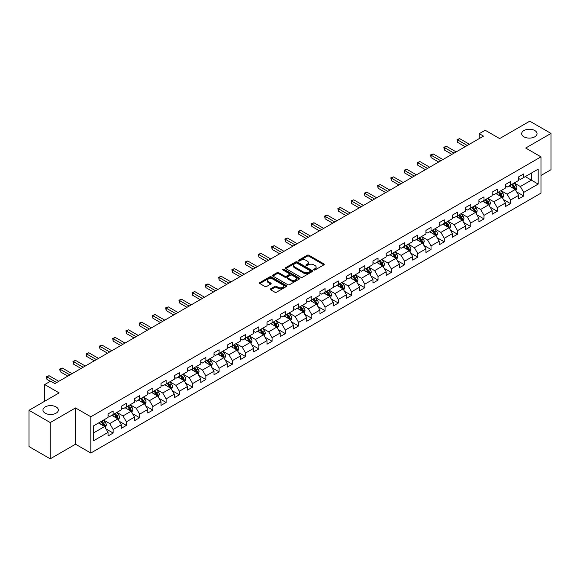 <?xml version="1.0" encoding="UTF-8"?>
<svg xmlns="http://www.w3.org/2000/svg" width="580" height="580" viewBox="0 0 580 580"><rect width="100%" height="100%" fill="white"/><g stroke="black" fill="none" stroke-linecap="round" stroke-linejoin="round"><path stroke-width="0.87" d="M313.882 269.968A0.826 0.478 0 0 0 315.049 269.968L323.901 264.85A1.182 0.681 0 0 0 324.249 264.371A1.182 0.681 0 0 0 323.901 263.893L308.901 255.229A1.182 0.681 0 0 0 307.233 255.229L298.381 260.34A0.826 0.478 0 0 0 299.548 261.014L300.694 260.355A3.77 2.175 0 0 1 306.03 260.355L307.277 261.072A3.77 2.175 0 0 1 308.379 262.617A3.77 2.175 0 0 1 307.277 264.154L306.131 264.813A0.826 0.478 0 0 0 307.298 265.488L308.444 264.828A3.77 2.175 0 0 1 313.78 264.828L315.027 265.553A3.77 2.175 0 0 1 316.136 267.09A3.77 2.175 0 0 1 315.027 268.627L313.882 269.294A0.826 0.478 0 0 0 313.882 269.968L313.882 269.294M56.086 406.913A7.685 4.437 0 0 0 47.712 405.949A7.685 4.437 0 0 0 42.963 410.053A7.685 4.437 0 0 0 45.218 413.185A7.685 4.437 0 0 0 53.592 414.149A7.685 4.437 0 0 0 58.333 410.053A7.685 4.437 0 0 0 56.086 406.913M534.782 130.536A7.685 4.437 0 0 0 526.408 129.579A7.685 4.437 0 0 0 521.666 133.675A7.685 4.437 0 0 0 523.914 136.815A7.685 4.437 0 0 0 532.288 137.772A7.685 4.437 0 0 0 537.037 133.675A7.685 4.437 0 0 0 534.782 130.536M270.65 288.811A1.182 0.681 0 0 0 270.302 289.297A1.182 0.681 0 0 0 270.65 289.775L274.855 292.204A1.182 0.681 0 0 0 276.522 292.204L286.361 286.527A1.182 0.681 0 0 0 286.701 286.049A1.182 0.681 0 0 0 286.361 285.563L271.36 276.906A1.182 0.681 0 0 0 269.693 276.906L259.855 282.583A1.182 0.681 0 0 0 259.514 283.062A1.182 0.681 0 0 0 259.855 283.548L264.944 286.484A1.182 0.681 0 0 0 266.604 286.484L270.817 284.048A1.182 0.681 0 0 0 271.164 283.569A1.182 0.681 0 0 0 270.817 283.091L268.293 281.633A3.154 1.82 0 0 1 267.373 280.343A3.154 1.82 0 0 1 269.316 278.661A3.154 1.82 0 0 1 272.752 279.06L282.627 284.758A3.154 1.82 0 0 1 283.555 286.049A3.154 1.82 0 0 1 281.605 287.731A3.154 1.82 0 0 1 278.168 287.332L276.522 286.382A1.182 0.681 0 0 0 274.855 286.382L270.65 288.811L270.65 289.775M540.98 175.493L551 169.708L551 133.429L529.772 121.176L499.634 138.576L485.199 130.246L479.254 133.675L483.502 136.126L54.897 383.576L50.648 381.125L44.711 384.562L44.711 401.222M50.228 422.552L50.228 458.824L75.531 444.215L75.531 407.943L50.228 422.552L29 410.292L59.138 392.892L44.711 384.562M75.531 407.943L90.814 416.766L540.98 156.861L540.98 193.14L90.814 453.038L90.814 416.766M551 133.429L525.697 148.038L540.98 156.861M300.774 277.24A1.182 0.681 0 0 0 302.441 277.24L312.279 271.563A1.182 0.681 0 0 0 312.62 271.085A1.182 0.681 0 0 0 312.279 270.599L297.279 261.942A1.182 0.681 0 0 0 295.611 261.942L285.773 267.619A1.182 0.681 0 0 0 285.433 268.098A1.182 0.681 0 0 0 285.773 268.583L300.774 277.24M283.228 270.142A0.826 0.478 0 0 1 284.07 270.258L299.302 279.052L289.485 284.722A1.182 0.681 0 0 1 287.818 284.722L272.817 276.065L277.023 273.651L277.023 272.673L272.817 275.101A1.182 0.681 0 0 0 272.469 275.58A1.182 0.681 0 0 0 272.817 276.065L272.817 275.101M277.023 273.651A1.182 0.681 0 0 1 278.69 273.651L278.69 272.673A1.182 0.681 0 0 0 277.023 272.673M278.69 272.673L284.773 276.181A1.182 0.681 0 0 0 286.44 276.181L289.231 274.572A1.182 0.681 0 0 0 289.579 274.094A1.182 0.681 0 0 0 289.231 273.608L282.902 269.954A0.826 0.478 0 0 1 284.07 269.279L299.316 278.081A1.182 0.681 0 0 1 299.664 278.567A1.182 0.681 0 0 1 299.316 279.045L299.316 278.081M50.228 458.824L29 446.571L29 410.292M106.053 428.946L113.144 433.042L113.144 429.461L121.293 424.756L121.293 428.337L126.389 425.394L126.389 421.812L134.538 417.107L134.538 420.688L139.635 417.745L139.635 414.171L147.784 409.458L147.784 413.04L152.881 410.096L152.881 406.522L161.03 401.817L161.03 405.391L166.119 402.455L166.119 398.873L174.275 394.168L174.275 397.742L179.365 394.806L179.365 391.224L187.521 386.519L187.521 390.101L192.611 387.157L192.611 383.576L200.767 378.87L200.767 382.452L205.856 379.509L205.856 375.934L214.013 371.229L214.013 374.803L219.102 371.86L219.102 368.286L227.251 363.58L227.251 367.154L232.348 364.218L232.348 360.637L240.497 355.931L240.497 359.513L245.594 356.57L245.594 352.988L253.743 348.283L253.743 351.864L258.839 348.921L258.839 345.346L266.988 340.634L266.988 344.215L272.085 341.272L272.085 337.698L280.234 332.993L280.234 336.567L285.331 333.63L285.331 330.049L293.48 325.344L293.48 328.925L298.577 325.982L298.577 322.4L306.726 317.695L306.726 321.276L311.822 318.333L311.822 314.751L319.971 310.046L319.971 313.628L325.068 310.684L325.068 307.11L333.217 302.405L333.217 305.979L338.314 303.043L338.314 299.461L346.463 294.756L346.463 298.33L351.56 295.394L351.56 291.812L359.709 287.107L359.709 290.689L364.805 287.745L364.805 284.164L372.954 279.458L372.954 283.04L378.044 280.096L378.044 276.522L386.2 271.817L386.2 275.391L391.29 272.448L391.29 268.873L399.446 264.168L399.446 267.743L404.536 264.806L404.536 261.225L412.692 256.519L412.692 260.101L417.781 257.157L417.781 253.576L425.938 248.871L425.938 252.452L431.027 249.509L431.027 245.935L439.176 241.222L439.176 244.804L444.273 241.86L444.273 238.286L452.422 233.581L452.422 237.155L457.518 234.219L457.518 230.637L465.667 225.932L465.667 229.513L470.764 226.57L470.764 222.988L478.913 218.283L478.913 221.864L484.01 218.921L484.01 215.339L492.159 210.634L492.159 214.216L497.256 211.272L497.256 207.698L505.405 202.993L505.405 206.567L510.501 203.631L510.501 200.049L518.65 195.344L518.65 198.918L523.747 195.982L523.747 192.4L538.182 184.07L538.182 169.164L531.389 173.087L531.389 180.148L538.182 184.07M113.144 433.042L108.047 435.979L108.047 432.404L93.612 440.735L93.612 425.836L108.047 417.498L108.047 413.924L113.144 410.981L113.144 414.562L121.293 409.857L121.293 406.275L126.389 403.332L126.389 406.913L134.538 402.208L134.538 398.627L139.635 395.683L139.635 399.265L147.784 394.56L147.784 390.978L152.881 388.042L152.881 391.616L161.03 386.911L161.03 383.337L166.119 380.393L166.119 383.974L174.275 379.262L174.275 375.688L179.365 372.744L179.365 376.326L187.521 371.62L187.521 368.039L192.611 365.095L192.611 368.677L200.767 363.972L200.767 360.39L205.856 357.454L205.856 361.028L214.013 356.323L214.013 352.749L219.102 349.805L219.102 353.38L227.251 348.674L227.251 345.1L232.348 342.156L232.348 345.738L240.497 341.033L240.497 337.451L245.594 334.508L245.594 338.089L253.743 333.384L253.743 329.802L258.839 326.866L258.839 330.44L266.988 325.735L266.988 322.154L272.085 319.217L272.085 322.792L280.234 318.087L280.234 314.512L285.331 311.569L285.331 315.15L293.48 310.438L293.48 306.863L298.577 303.92L298.577 307.501L306.726 302.796L306.726 299.215L311.822 296.271L311.822 299.853L319.971 295.147L319.971 291.566L325.068 288.63L325.068 292.204L333.217 287.499L333.217 283.924L338.314 280.981L338.314 284.555L346.463 279.85L346.463 276.276L351.56 273.332L351.56 276.914L359.709 272.208L359.709 268.627L364.805 265.683L364.805 269.265L372.954 264.56L372.954 260.978L378.044 258.042L378.044 261.616L386.2 256.911L386.2 253.329L391.29 250.393L391.29 253.968L399.446 249.262L399.446 245.688L404.536 242.744L404.536 246.326L412.692 241.621L412.692 238.039L417.781 235.096L417.781 238.677L425.938 233.972L425.938 230.39L431.027 227.447L431.027 231.029L439.176 226.323L439.176 222.742L444.273 219.805L444.273 223.38L452.422 218.674L452.422 215.1L457.518 212.157L457.518 215.738L465.667 211.026L465.667 207.451L470.764 204.508L470.764 208.089L478.913 203.384L478.913 199.803L484.01 196.859L484.01 200.441L492.159 195.736L492.159 192.154L497.256 189.218L497.256 192.792L505.405 188.087L505.405 184.512L510.501 181.569L510.501 185.143L518.65 180.438L518.65 176.864L523.747 173.92L523.747 177.502L538.182 169.164M111.781 415.345L117.9 418.876L109.743 423.581L103.631 420.05M108.047 415.541L109.743 416.52L113.144 414.562M109.743 423.581L113.144 429.461M117.9 418.876L121.293 424.756M125.026 407.697L131.138 411.227L122.989 415.933L116.877 412.402M121.293 407.892L122.989 408.871L126.389 406.913M122.989 415.933L126.389 421.812M131.138 411.227L134.538 417.107M138.272 400.048L144.384 403.578L136.235 408.284L130.123 404.753M134.538 400.243L136.235 401.229L139.635 399.265M136.235 408.284L139.635 414.171M144.384 403.578L147.784 409.458M151.518 392.399L157.629 395.93L149.481 400.635L143.369 397.111M147.784 392.602L149.481 393.581L152.881 391.616M149.481 400.635L152.881 406.522M157.629 395.93L161.03 401.817M164.763 384.757L170.875 388.288L162.726 392.993L156.614 389.463M161.03 384.953L162.726 385.932L166.119 383.974M162.726 392.993L166.119 398.873M170.875 388.288L174.275 394.168M178.009 377.109L184.121 380.639L175.972 385.345L169.86 381.814M174.275 377.304L175.972 378.283L179.365 376.326M175.972 385.345L179.365 391.224M184.121 380.639L187.521 386.519M191.255 369.46L197.367 372.991L189.218 377.696L183.106 374.165M187.521 369.656L189.218 370.635L192.611 368.677M189.218 377.696L192.611 383.576M197.367 372.991L200.767 378.87M204.501 361.811L210.612 365.342L202.463 370.047L196.352 366.517M200.767 362.007L202.463 362.993L205.856 361.028M202.463 370.047L205.856 375.934M210.612 365.342L214.013 371.229M217.746 354.17L223.858 357.693L215.709 362.406L209.597 358.875M214.013 354.365L215.709 355.344L219.102 353.38M215.709 362.406L219.102 368.286M223.858 357.693L227.251 363.58M230.992 346.521L237.104 350.052L228.955 354.757L222.836 351.226M227.251 346.717L228.955 347.695L232.348 345.738M228.955 354.757L232.348 360.637M237.104 350.052L240.497 355.931M244.238 338.872L250.35 342.403L242.201 347.108L236.082 343.577M240.497 339.068L242.201 340.047L245.594 338.089M242.201 347.108L245.594 352.988M250.35 342.403L253.743 348.283M257.484 331.224L263.595 334.754L255.446 339.459L249.327 335.929M253.743 331.419L255.446 332.405L258.839 330.44M255.446 339.459L258.839 345.346M263.595 334.754L266.988 340.634M270.73 323.582L276.841 327.106L268.692 331.811L262.573 328.287M266.988 323.778L268.692 324.757L272.085 322.792M268.692 331.811L272.085 337.698M276.841 327.106L280.234 332.993M283.968 315.933L290.087 319.464L281.931 324.169L275.819 320.638M280.234 316.129L281.931 317.108L285.331 315.15M281.931 324.169L285.331 330.049M290.087 319.464L293.48 325.344M297.214 308.285L303.333 311.815L295.176 316.52L289.065 312.99M293.48 308.48L295.176 309.459L298.577 307.501M295.176 316.52L298.577 322.4M303.333 311.815L306.726 317.695M310.459 300.636L316.579 304.166L308.422 308.872L302.31 305.341M306.726 300.832L308.422 301.81L311.822 299.853M308.422 308.872L311.822 314.751M316.579 304.166L319.971 310.046M323.705 292.987L329.824 296.518L321.668 301.223L315.556 297.7M319.971 293.183L321.668 294.169L325.068 292.204M321.668 301.223L325.068 307.11M329.824 296.518L333.217 302.405M336.951 285.345L343.063 288.869L334.914 293.582L328.802 290.051M333.217 285.541L334.914 286.52L338.314 284.555M334.914 293.582L338.314 299.461M343.063 288.869L346.463 294.756M350.197 277.697L356.308 281.227L348.16 285.933L342.048 282.402M346.463 277.892L348.16 278.871L351.56 276.914M348.16 285.933L351.56 291.812M356.308 281.227L359.709 287.107M363.442 270.048L369.554 273.579L361.405 278.284L355.293 274.753M359.709 270.244L361.405 271.223L364.805 269.265M361.405 278.284L364.805 284.164M369.554 273.579L372.954 279.458M376.688 262.399L382.8 265.93L374.651 270.635L368.539 267.105M372.954 262.595L374.651 263.581L378.044 261.616M374.651 270.635L378.044 276.522M382.8 265.93L386.2 271.817M389.934 254.758L396.046 258.281L387.897 262.986L381.785 259.463M386.2 254.954L387.897 255.932L391.29 253.968M387.897 262.986L391.29 268.873M396.046 258.281L399.446 264.168M403.18 247.109L409.291 250.64L401.142 255.345L395.031 251.814M399.446 247.305L401.142 248.283L404.536 246.326M401.142 255.345L404.536 261.225M409.291 250.64L412.692 256.519M416.425 239.46L422.537 242.991L414.388 247.696L408.276 244.165M412.692 239.656L414.388 240.635L417.781 238.677M414.388 247.696L417.781 253.576M422.537 242.991L425.938 248.871M429.671 231.811L435.783 235.342L427.634 240.048L421.522 236.517M425.938 232.007L427.634 232.993L431.027 231.029M427.634 240.048L431.027 245.935M435.783 235.342L439.176 241.222M442.917 224.163L449.029 227.694L440.88 232.399L434.761 228.875M439.176 224.366L440.88 225.344L444.273 223.38M440.88 232.399L444.273 238.286M449.029 227.694L452.422 233.581M456.163 216.521L462.274 220.052L454.125 224.757L448.007 221.226M452.422 216.717L454.125 217.696L457.518 215.738M454.125 224.757L457.518 230.637M462.274 220.052L465.667 225.932M469.409 208.873L475.52 212.403L467.371 217.108L461.252 213.578M465.667 209.068L467.371 210.047L470.764 208.089M467.371 217.108L470.764 222.988M475.52 212.403L478.913 218.283M482.654 201.224L488.766 204.755L480.61 209.46L474.498 205.929M478.913 201.419L480.61 202.398L484.01 200.441M480.61 209.46L484.01 215.339M488.766 204.755L492.159 210.634M495.893 193.575L502.012 197.106L493.855 201.811L487.744 198.28M492.159 193.771L493.855 194.757L497.256 192.792M493.855 201.811L497.256 207.698M502.012 197.106L505.405 202.993M509.138 185.933L515.258 189.457L507.101 194.169L500.989 190.639M505.405 186.129L507.101 187.108L510.501 185.143M507.101 194.169L510.501 200.049M515.258 189.457L518.65 195.344M525.277 176.617L531.389 180.148L520.347 186.521L514.235 182.99M518.65 178.481L520.347 179.459L523.747 177.502M520.347 186.521L523.747 192.4M75.531 444.215L90.814 453.038M479.254 133.675L479.254 138.576M93.612 432.89L104.654 426.517L98.535 422.994M104.654 426.517L108.047 432.404M516.657 191.886L523.747 195.982M503.411 199.535L510.501 203.631M490.165 207.183L497.256 211.272M476.92 214.825L484.01 218.921M463.674 222.474L470.764 226.57M450.428 230.122L457.518 234.219M437.182 237.771L444.273 241.86M423.936 245.42L431.027 249.509M410.691 253.061L417.781 257.157M397.445 260.71L404.536 264.806M384.207 268.359L391.29 272.448M370.961 276.007L378.044 280.096M357.715 283.649L364.805 287.745M344.469 291.298L351.56 295.394M331.224 298.946L338.314 303.043M317.978 306.595L325.068 310.684M304.732 314.244L311.822 318.333M291.486 321.885L298.577 325.982M278.24 329.534L285.331 333.63M264.995 337.183L272.085 341.272M251.749 344.832L258.839 348.921M238.503 352.473L245.594 356.57M225.257 360.122L232.348 364.218M212.012 367.771L219.102 371.86M198.766 375.42L205.856 379.509M185.52 383.061L192.611 387.157M172.282 390.71L179.365 394.806M159.036 398.358L166.119 402.455M145.79 406.007L152.881 410.096M132.544 413.656L139.635 417.745M119.299 421.298L126.389 425.394M314.215 270.084L315.027 269.613A3.77 2.175 0 0 0 316.136 268.069L316.136 267.09M308.379 262.617L308.379 263.595A3.77 2.175 0 0 1 307.277 265.132L306.465 265.604M323.887 264.864L308.901 256.208A1.182 0.681 0 0 0 307.233 256.208L298.707 261.13M312.265 271.57L297.279 262.921A1.182 0.681 0 0 0 295.611 262.921L285.795 268.591M310.191 271.418A0.826 0.478 0 0 0 310.191 270.744L297.025 263.146A0.826 0.478 0 0 0 295.858 263.146L294.654 263.842A3.77 2.175 0 0 0 293.545 265.379A3.77 2.175 0 0 0 294.654 266.923L303.652 272.121A3.77 2.175 0 0 0 308.988 272.121L310.191 271.418L310.191 272.404A0.826 0.478 0 0 0 310.438 272.063L310.438 271.085M293.545 265.379L293.545 266.365A3.77 2.175 0 0 0 294.654 267.902L294.654 266.923M310.191 272.404L308.988 273.1A3.77 2.175 0 0 1 303.652 273.1L294.654 267.902M278.69 273.651L284.773 277.168A1.182 0.681 0 0 0 286.44 277.168L289.231 275.551A1.182 0.681 0 0 0 289.579 275.072L289.579 274.094M291.087 279.828A3.154 1.82 0 0 0 294.524 280.22A3.154 1.82 0 0 0 296.474 278.545A3.154 1.82 0 0 0 295.546 277.255L292.066 275.246A1.182 0.681 0 0 0 290.399 275.246L287.607 276.856A1.182 0.681 0 0 0 287.267 277.341A1.182 0.681 0 0 0 287.607 277.82L291.087 279.828L291.087 280.807A3.154 1.82 0 0 0 294.524 281.206A3.154 1.82 0 0 0 296.474 279.524L296.474 278.545M287.267 277.341L287.267 278.32A1.182 0.681 0 0 0 287.607 278.799L287.607 277.82M291.087 280.807L287.607 278.799M283.555 286.049L283.555 287.027A3.154 1.82 0 0 1 281.605 288.709A3.154 1.82 0 0 1 278.168 288.318L276.522 287.368A1.182 0.681 0 0 0 274.855 287.368L270.664 289.782M267.373 280.343L267.373 281.329A3.154 1.82 0 0 0 268.293 282.612L268.293 281.633M270.802 284.062L268.293 282.612M286.346 286.535L271.36 277.885A1.182 0.681 0 0 0 269.693 277.885L259.869 283.555M515.924 190.624L516.932 188.079A3.183 1.834 -120 0 0 515.917 185.368L514.17 183.026M511.111 187.072L509.921 185.477M511.538 184.549L513.285 186.89A3.183 1.834 60 0 1 514.199 188.805L515.221 188.21A3.183 1.834 -120 0 0 514.308 186.303L512.553 183.962M511.756 184.418L513.699 187.014A1.624 0.935 60 0 1 513.996 187.507L515.221 188.21M467.284 145.486L457.548 139.867L459.664 138.642L469.409 144.26M465.16 146.718L457.548 142.317L457.548 139.867L457.076 139.599L459.664 138.642M457.548 142.317L457.076 139.599M502.679 198.266L503.694 195.728A3.183 1.834 -120 0 0 502.671 193.017L500.924 190.675M497.865 194.713L496.676 193.125M498.292 192.198L500.04 194.532A3.183 1.834 60 0 1 500.953 196.446L501.975 195.859A3.183 1.834 -120 0 0 501.062 193.945L499.308 191.61M498.51 192.067L500.453 194.662A1.624 0.935 60 0 1 500.75 195.155L501.975 195.859M489.433 205.914L490.448 203.37A3.183 1.834 -120 0 0 489.433 200.665L487.678 198.324M484.619 202.362L483.43 200.774M485.047 199.846L486.794 202.181A3.183 1.834 60 0 1 487.708 204.095L488.73 203.507A3.183 1.834 -120 0 0 487.816 201.594L486.062 199.252M485.264 199.716L487.207 202.311A1.624 0.935 60 0 1 487.504 202.804L488.73 203.507M454.038 153.135L444.302 147.516L446.419 146.291L456.163 151.909M451.914 154.36L444.302 149.966L444.302 147.516L443.83 147.248L446.419 146.291M444.302 149.966L443.83 147.248M440.793 160.783L431.056 155.165L433.173 153.932L442.917 159.558M438.668 162.008L431.056 157.615L431.056 155.165L430.585 154.889L433.173 153.932M431.056 157.615L430.585 154.889M476.187 213.563L477.202 211.018A3.183 1.834 -120 0 0 476.187 208.307L474.433 205.972M471.38 210.011L470.184 208.423M471.801 207.488L473.555 209.829A3.183 1.834 60 0 1 474.462 211.743L475.484 211.156A3.183 1.834 -120 0 0 474.571 209.242L472.816 206.9M472.018 207.364L473.969 209.96A1.624 0.935 60 0 1 474.259 210.453L475.484 211.156M462.941 221.212L463.957 218.667A3.183 1.834 -120 0 0 462.941 215.956L461.187 213.614M458.135 217.66L456.938 216.072M458.555 215.137L460.31 217.478A3.183 1.834 60 0 1 461.216 219.392L462.238 218.805A3.183 1.834 -120 0 0 461.325 216.891L459.57 214.549M458.773 215.006L460.723 217.601A1.624 0.935 60 0 1 461.013 218.094L462.238 218.805M449.696 228.861L450.711 226.316A3.183 1.834 -120 0 0 449.696 223.605L447.941 221.263M444.889 225.301L443.693 223.713M445.31 222.785L447.064 225.127A3.183 1.834 60 0 1 447.97 227.034L448.992 226.446A3.183 1.834 -120 0 0 448.079 224.532L446.325 222.198M445.534 222.655L447.477 225.25A1.624 0.935 60 0 1 447.767 225.743L448.992 226.446M427.547 168.432L417.81 162.806L419.935 161.581L429.671 167.207M425.423 169.657L417.81 165.256L417.81 162.806L417.339 162.538L419.935 161.581M417.81 165.256L417.339 162.538M414.301 176.081L404.564 170.455L406.689 169.229L416.425 174.856M412.177 177.306L404.564 172.905L404.564 170.455L404.093 170.186L406.689 169.229M404.564 172.905L404.093 170.186M401.055 183.722L391.319 178.103L393.443 176.878L403.18 182.497M398.931 184.947L391.319 180.554L391.319 178.103L390.848 177.835L393.443 176.878M391.319 180.554L390.848 177.835M387.81 191.371L378.073 185.752L380.197 184.527L389.934 190.146M385.685 192.596L378.073 188.203L378.073 185.752L377.609 185.477L380.197 184.527M378.073 188.203L377.609 185.477M374.564 199.02L364.827 193.394L366.951 192.168L376.688 197.794M372.44 200.245L364.827 195.844L364.827 193.394L364.363 193.125L366.951 192.168M364.827 195.844L364.363 193.125M361.318 206.668L351.582 201.042L353.706 199.817L363.442 205.443M359.201 207.894L351.582 203.493L351.582 201.042L351.118 200.774L353.706 199.817M351.582 203.493L351.118 200.774M348.072 214.31L338.336 208.691L340.46 207.466L350.197 213.085M345.955 215.535L338.336 211.142L338.336 208.691L337.872 208.423L340.46 207.466M338.336 211.142L337.872 208.423M334.827 221.959L325.09 216.34L327.214 215.115L336.951 220.733M332.71 223.184L325.09 218.79L325.09 216.34L324.626 216.072L327.214 215.115M325.09 218.79L324.626 216.072M321.588 229.607L311.844 223.981L313.969 222.756L323.705 228.382M319.464 230.833L311.844 226.439L311.844 223.981L311.38 223.713L313.969 222.756M311.844 226.439L311.38 223.713M308.342 237.256L298.599 231.63L300.723 230.405L310.459 236.031M306.218 238.481L298.599 234.081L298.599 231.63L298.135 231.362L300.723 230.405M298.599 234.081L298.135 231.362M295.097 244.905L285.353 239.279L287.477 238.054L297.214 243.673M292.973 246.13L285.353 241.73L285.353 239.279L284.889 239.011L287.477 238.054M285.353 241.73L284.889 239.011M281.851 252.546L272.107 246.928L274.231 245.702L283.968 251.321M279.727 253.772L272.107 249.378L272.107 246.928L271.643 246.66L274.231 245.702M272.107 249.378L271.643 246.66M268.605 260.195L258.868 254.576L260.986 253.351L270.73 258.97M266.481 261.421L258.868 257.027L258.868 254.576L258.397 254.301L260.986 253.351M258.868 257.027L258.397 254.301M255.36 267.844L245.623 262.218L247.74 260.993L257.484 266.619M253.235 269.069L245.623 264.668L245.623 262.218L245.151 261.95L247.74 260.993M245.623 264.668L245.151 261.95M242.114 275.493L232.377 269.867L234.494 268.642L244.238 274.267M239.989 276.718L232.377 272.317L232.377 269.867L231.906 269.599L234.494 268.642M232.377 272.317L231.906 269.599M228.868 283.134L219.131 277.515L221.256 276.29L230.992 281.909M226.744 284.36L219.131 279.966L219.131 277.515L218.66 277.247L221.256 276.29M219.131 279.966L218.66 277.247M215.622 290.783L205.886 285.164L208.01 283.939L217.746 289.558M213.498 292.008L205.886 287.615L205.886 285.164L205.414 284.889L208.01 283.939M205.886 287.615L205.414 284.889M202.376 298.432L192.64 292.806L194.764 291.58L204.501 297.207M200.252 299.657L192.64 295.256L192.64 292.806L192.168 292.537L194.764 291.58M192.64 295.256L192.168 292.537M189.131 306.08L179.394 300.454L181.518 299.229L191.255 304.855M187.006 307.306L179.394 302.905L179.394 300.454L178.93 300.186L181.518 299.229M179.394 302.905L178.93 300.186M436.457 236.502L437.465 233.957A3.183 1.834 -120 0 0 436.45 231.253L434.696 228.911M431.643 232.95L430.454 231.362M432.064 230.434L433.818 232.768A3.183 1.834 60 0 1 434.724 234.682L435.747 234.095A3.183 1.834 -120 0 0 434.833 232.181L433.086 229.839M432.288 230.304L434.232 232.899A1.624 0.935 60 0 1 434.522 233.392L435.747 234.095M423.212 244.151L424.219 241.606A3.183 1.834 -120 0 0 423.204 238.895L421.45 236.56M418.397 240.599L417.209 239.011M418.818 238.075L420.572 240.417A3.183 1.834 60 0 1 421.479 242.331L422.501 241.744A3.183 1.834 -120 0 0 421.587 239.83L419.84 237.488M419.043 237.952L420.986 240.548A1.624 0.935 60 0 1 421.276 241.041L422.501 241.744M409.966 251.8L410.974 249.255A3.183 1.834 -120 0 0 409.959 246.543L408.204 244.209M405.152 248.247L403.963 246.66M405.572 245.724L407.327 248.066A3.183 1.834 60 0 1 408.233 249.98L409.255 249.393A3.183 1.834 -120 0 0 408.342 247.479L406.595 245.137M405.797 245.594L407.74 248.189A1.624 0.935 60 0 1 408.037 248.682L409.255 249.393M396.72 259.449L397.728 256.904A3.183 1.834 -120 0 0 396.713 254.192L394.958 251.85M391.906 255.896L390.717 254.301M392.326 253.373L394.081 255.715A3.183 1.834 60 0 1 394.995 257.629L396.01 257.034A3.183 1.834 -120 0 0 395.096 255.12L393.349 252.786M392.551 253.243L394.494 255.838A1.624 0.935 60 0 1 394.791 256.331L396.01 257.034M383.474 267.09L384.482 264.545A3.183 1.834 -120 0 0 383.467 261.841L381.712 259.499M378.66 263.537L377.471 261.95M379.081 261.022L380.835 263.356A3.183 1.834 60 0 1 381.749 265.27L382.764 264.683A3.183 1.834 -120 0 0 381.858 262.769L380.103 260.435M379.305 260.891L381.248 263.487A1.624 0.935 60 0 1 381.546 263.98L382.764 264.683M370.228 274.739L371.236 272.194A3.183 1.834 -120 0 0 370.221 269.49L368.467 267.148M365.414 271.186L364.226 269.599M365.835 268.663L367.589 271.005A3.183 1.834 60 0 1 368.503 272.919L369.518 272.332A3.183 1.834 -120 0 0 368.612 270.418L366.857 268.076M366.06 268.54L368.003 271.135A1.624 0.935 60 0 1 368.3 271.629L369.518 272.332M356.983 282.387L357.99 279.843A3.183 1.834 -120 0 0 356.976 277.131L355.221 274.797M352.169 278.835L350.98 277.247M352.589 276.312L354.344 278.654A3.183 1.834 60 0 1 355.257 280.568L356.272 279.981A3.183 1.834 -120 0 0 355.366 278.067L353.611 275.725M352.814 276.189L354.757 278.784A1.624 0.935 60 0 1 355.054 279.27L356.272 279.981M343.737 290.036L344.745 287.492A3.183 1.834 -120 0 0 343.73 284.78L341.982 282.438M338.923 286.484L337.734 284.889M339.344 283.961L341.098 286.302A3.183 1.834 60 0 1 342.012 288.216L343.026 287.629A3.183 1.834 -120 0 0 342.12 285.715L340.366 283.373M339.568 283.83L341.511 286.426A1.624 0.935 60 0 1 341.808 286.919L343.026 287.629M330.491 297.685L331.499 295.14A3.183 1.834 -120 0 0 330.484 292.429L328.737 290.087M325.677 294.125L324.488 292.537M326.105 291.61L327.852 293.944A3.183 1.834 60 0 1 328.766 295.858L329.781 295.271A3.183 1.834 -120 0 0 328.875 293.357L327.12 291.022M326.322 291.479L328.265 294.075A1.624 0.935 60 0 1 328.563 294.567L329.781 295.271M317.245 305.326L318.253 302.782A3.183 1.834 -120 0 0 317.238 300.077L315.491 297.736M312.431 301.774L311.243 300.186M312.859 299.258L314.606 301.593A3.183 1.834 60 0 1 315.52 303.507L316.535 302.919A3.183 1.834 -120 0 0 315.629 301.005L313.874 298.664M313.077 299.128L315.02 301.723A1.624 0.935 60 0 1 315.317 302.216L316.535 302.919M304 312.975L305.007 310.43A3.183 1.834 -120 0 0 303.993 307.719L302.245 305.385M299.186 309.423L297.997 307.835M299.613 306.9L301.361 309.242A3.183 1.834 60 0 1 302.274 311.156L303.296 310.568A3.183 1.834 -120 0 0 302.383 308.654L300.629 306.312M299.831 306.776L301.774 309.372A1.624 0.935 60 0 1 302.071 309.865L303.296 310.568M290.754 320.624L291.769 318.079A3.183 1.834 -120 0 0 290.747 315.368L289 313.026M285.94 317.071L284.751 315.484M286.368 314.548L288.115 316.89A3.183 1.834 60 0 1 289.029 318.804L290.051 318.217A3.183 1.834 -120 0 0 289.137 316.303L287.383 313.961M286.585 314.418L288.528 317.013A1.624 0.935 60 0 1 288.825 317.507L290.051 318.217M277.508 328.273L278.523 325.728A3.183 1.834 -120 0 0 277.508 323.017L275.754 320.675M272.694 324.72L271.505 323.125M273.122 322.197L274.876 324.539A3.183 1.834 60 0 1 275.783 326.453L276.805 325.858A3.183 1.834 -120 0 0 275.892 323.945L274.137 321.61M273.339 322.067L275.29 324.662A1.624 0.935 60 0 1 275.58 325.155L276.805 325.858M264.262 335.914L265.277 333.369A3.183 1.834 -120 0 0 264.262 330.665L262.508 328.324M259.456 332.362L258.26 330.774M259.876 329.846L261.631 332.18A3.183 1.834 60 0 1 262.537 334.094L263.559 333.507A3.183 1.834 -120 0 0 262.646 331.593L260.891 329.259M260.094 329.715L262.044 332.311A1.624 0.935 60 0 1 262.334 332.804L263.559 333.507M251.017 343.563L252.032 341.018A3.183 1.834 -120 0 0 251.017 338.307L249.262 335.972M246.21 340.01L245.014 338.423M246.63 337.488L248.385 339.829A3.183 1.834 60 0 1 249.291 341.743L250.313 341.156A3.183 1.834 -120 0 0 249.4 339.242L247.645 336.9M246.848 337.364L248.798 339.96A1.624 0.935 60 0 1 249.088 340.453L250.313 341.156M237.771 351.212L238.786 348.667A3.183 1.834 -120 0 0 237.771 345.955L236.017 343.621M232.964 347.659L231.768 346.071M233.385 345.136L235.139 347.478A3.183 1.834 60 0 1 236.045 349.392L237.068 348.805A3.183 1.834 -120 0 0 236.154 346.891L234.407 344.549M233.61 345.013L235.552 347.601A1.624 0.935 60 0 1 235.843 348.094L237.068 348.805M224.532 358.861L225.54 356.316A3.183 1.834 -120 0 0 224.525 353.604L222.771 351.262M219.719 355.308L218.53 353.713M220.139 352.785L221.893 355.127A3.183 1.834 60 0 1 222.8 357.041L223.822 356.446A3.183 1.834 -120 0 0 222.908 354.532L221.161 352.198M220.364 352.654L222.307 355.25A1.624 0.935 60 0 1 222.597 355.743L223.822 356.446M211.287 366.502L212.294 363.964A3.183 1.834 -120 0 0 211.28 361.253L209.525 358.911M206.473 362.95L205.284 361.362M206.893 360.434L208.648 362.768A3.183 1.834 60 0 1 209.554 364.682L210.576 364.095A3.183 1.834 -120 0 0 209.663 362.181L207.915 359.846M207.118 360.303L209.061 362.899A1.624 0.935 60 0 1 209.351 363.392L210.576 364.095M198.041 374.151L199.049 371.606A3.183 1.834 -120 0 0 198.034 368.902L196.279 366.56M193.227 370.598L192.038 369.01M193.648 368.075L195.402 370.417A3.183 1.834 60 0 1 196.315 372.331L197.331 371.744A3.183 1.834 -120 0 0 196.417 369.83L194.67 367.488M193.872 367.952L195.815 370.548A1.624 0.935 60 0 1 196.112 371.04L197.331 371.744M184.795 381.799L185.803 379.255A3.183 1.834 -120 0 0 184.788 376.543L183.034 374.209M179.981 378.247L178.792 376.659M180.402 375.724L182.156 378.066A3.183 1.834 60 0 1 183.07 379.98L184.085 379.392A3.183 1.834 -120 0 0 183.171 377.478L181.424 375.137M180.626 375.601L182.569 378.196A1.624 0.935 60 0 1 182.867 378.682L184.085 379.392M175.885 313.722L166.148 308.103L168.272 306.878L178.009 312.497M173.761 314.954L166.148 310.554L166.148 308.103L165.684 307.835L168.272 306.878M166.148 310.554L165.684 307.835M162.639 321.371L152.903 315.752L155.027 314.527L164.763 320.145M160.522 322.596L152.903 318.202L152.903 315.752L152.438 315.484L155.027 314.527M152.903 318.202L152.438 315.484M149.393 329.019L139.657 323.394L141.781 322.168L151.518 327.794M147.276 330.245L139.657 325.851L139.657 323.394L139.193 323.125L141.781 322.168M139.657 325.851L139.193 323.125M136.148 336.668L126.411 331.042L128.535 329.817L138.272 335.443M134.031 337.894L126.411 333.493L126.411 331.042L125.947 330.774L128.535 329.817M126.411 333.493L125.947 330.774M171.549 389.448L172.557 386.903A3.183 1.834 -120 0 0 171.542 384.192L169.788 381.85M166.735 385.896L165.547 384.308M167.156 383.373L168.91 385.714A3.183 1.834 60 0 1 169.824 387.628L170.839 387.041A3.183 1.834 -120 0 0 169.933 385.127L168.178 382.786M167.381 383.242L169.324 385.838A1.624 0.935 60 0 1 169.621 386.331L170.839 387.041M122.902 344.317L113.165 338.691L115.29 337.466L125.026 343.092M120.785 345.542L113.165 341.142L113.165 338.691L112.701 338.423L115.29 337.466M113.165 341.142L112.701 338.423M158.304 397.097L159.311 394.552A3.183 1.834 -120 0 0 158.297 391.841L156.542 389.499M153.49 393.537L152.301 391.95M153.91 391.022L155.665 393.356A3.183 1.834 60 0 1 156.578 395.27L157.593 394.683A3.183 1.834 -120 0 0 156.687 392.769L154.932 390.434M154.135 390.891L156.078 393.486A1.624 0.935 60 0 1 156.375 393.979L157.593 394.683M109.663 351.958L99.919 346.34L102.044 345.114L111.781 350.733M107.539 353.184L99.919 348.79L99.919 346.34L99.456 346.071L102.044 345.114M99.919 348.79L99.456 346.071M145.058 404.738L146.066 402.194A3.183 1.834 -120 0 0 145.051 399.489L143.296 397.148M140.244 401.186L139.055 399.598M140.665 398.67L142.419 401.005A3.183 1.834 60 0 1 143.332 402.919L144.347 402.332A3.183 1.834 -120 0 0 143.441 400.417L141.687 398.076M140.889 398.54L142.832 401.135A1.624 0.935 60 0 1 143.129 401.628L144.347 402.332M96.418 359.607L86.674 353.988L88.798 352.763L98.535 358.382M94.293 360.832L86.674 356.439L86.674 353.988L86.21 353.713L88.798 352.763M86.674 356.439L86.21 353.713M131.812 412.387L132.82 409.842A3.183 1.834 -120 0 0 131.805 407.131L130.058 404.797M126.998 408.835L125.809 407.247M127.419 406.312L129.173 408.653A3.183 1.834 60 0 1 130.087 410.567L131.102 409.98A3.183 1.834 -120 0 0 130.196 408.066L128.441 405.724M127.644 406.188L129.587 408.784A1.624 0.935 60 0 1 129.884 409.277L131.102 409.98M83.172 367.256L73.428 361.63L75.552 360.405L85.289 366.031M81.048 368.481L73.428 364.08L73.428 361.63L72.964 361.362L75.552 360.405M73.428 364.08L72.964 361.362M118.566 420.036L119.574 417.491A3.183 1.834 -120 0 0 118.559 414.78L116.812 412.445M113.752 416.483L112.563 414.896M114.18 413.961L115.927 416.302A3.183 1.834 60 0 1 116.841 418.216L117.856 417.629A3.183 1.834 -120 0 0 116.95 415.715L115.195 413.373M114.398 413.83L116.341 416.425A1.624 0.935 60 0 1 116.638 416.918L117.856 417.629M69.926 374.905L60.182 369.279L62.306 368.053L72.05 373.679M67.802 376.13L60.182 371.729L60.182 369.279L59.718 369.01L62.306 368.053M60.182 371.729L59.718 369.01M105.321 427.685L106.328 425.14A3.183 1.834 -120 0 0 105.313 422.428L103.566 420.087M100.507 424.132L99.318 422.537M100.934 421.609L102.682 423.951A3.183 1.834 60 0 1 103.595 425.865L104.618 425.271A3.183 1.834 -120 0 0 103.704 423.357L101.95 421.022M101.152 421.479L103.095 424.074A1.624 0.935 60 0 1 103.392 424.567L104.618 425.271M56.681 382.546L46.944 376.927L49.061 375.702L58.805 381.321M50.308 381.321L46.944 379.378L46.944 376.927L46.472 376.659L49.061 375.702M46.944 379.378L46.472 376.659M315.027 269.613L315.027 268.627M306.131 265.488L306.131 264.813M307.277 265.132L307.277 264.154M298.381 261.014L298.381 260.34M307.233 256.208L307.233 255.229M308.901 256.208L308.901 255.229M323.901 264.85L323.901 263.893M285.773 268.583L285.773 267.619M295.611 262.921L295.611 261.942M297.279 262.921L297.279 261.942M312.279 271.563L312.279 270.599M303.652 273.1L303.652 272.121M308.988 273.1L308.988 272.121M284.773 277.168L284.773 276.181M286.44 277.168L286.44 276.181M289.231 275.551L289.231 274.572M284.07 270.258L284.07 269.279M274.855 287.368L274.855 286.382M276.522 287.368L276.522 286.382M278.168 288.318L278.168 287.332M270.817 284.048L270.817 283.091M259.855 283.548L259.855 282.583M269.693 277.885L269.693 276.906M271.36 277.885L271.36 276.906M286.361 286.527L286.361 285.563M514.938 189.276L516.918 188.137M514.308 186.303L515.917 185.368M512.046 187.608L513.285 186.89M501.693 196.924L503.672 195.786M501.062 193.945L502.671 193.017M498.8 195.257L500.04 194.532M488.447 204.573L490.426 203.435M487.816 201.594L489.433 200.665M485.554 202.899L486.794 202.181M475.201 212.222L477.18 211.084M474.571 209.242L476.187 208.307M472.309 210.547L473.555 209.829M461.963 219.871L463.935 218.725M461.325 216.891L462.941 215.956M459.063 218.196L460.31 217.478M448.717 227.512L450.689 226.374M448.079 224.532L449.696 223.605M445.817 225.845L447.064 225.127M435.471 235.161L437.443 234.023M434.833 232.181L436.45 231.253M432.571 233.486L433.818 232.768M422.226 242.81L424.197 241.671M421.587 239.83L423.204 238.895M419.325 241.135L420.572 240.417M408.98 250.458L410.952 249.313M408.342 247.479L409.959 246.543M406.08 248.784L407.327 248.066M395.734 258.1L397.706 256.962M395.096 255.12L396.713 254.192M392.834 256.433L394.081 255.715M382.488 265.749L384.46 264.611M381.858 262.769L383.467 261.841M379.588 264.074L380.835 263.356M369.243 273.398L371.214 272.259M368.612 270.418L370.221 269.49M366.342 271.723L367.589 271.005M355.997 281.046L357.969 279.908M355.366 278.067L356.976 277.131M353.097 279.371L354.344 278.654M342.751 288.688L344.723 287.549M342.12 285.715L343.73 284.78M339.858 287.02L341.098 286.302M329.505 296.337L331.477 295.198M328.875 293.357L330.484 292.429M326.613 294.669L327.852 293.944M316.26 303.985L318.239 302.847M315.629 301.005L317.238 300.077M313.367 302.31L314.606 301.593M303.014 311.634L304.993 310.496M302.383 308.654L303.993 307.719M300.121 309.959L301.361 309.242M289.768 319.283L291.747 318.137M289.137 316.303L290.747 315.368M286.875 317.608L288.115 316.89M276.522 326.924L278.501 325.786M275.892 323.945L277.508 323.017M273.63 325.257L274.876 324.539M263.284 334.573L265.256 333.435M262.646 331.593L264.262 330.665M260.384 332.898L261.631 332.18M250.038 342.222L252.01 341.083M249.4 339.242L251.017 338.307M247.138 340.547L248.385 339.829M236.792 349.87L238.764 348.725M236.154 346.891L237.771 345.955M233.892 348.196L235.139 347.478M223.546 357.512L225.518 356.374M222.908 354.532L224.525 353.604M220.646 355.844L221.893 355.127M210.301 365.161L212.273 364.022M209.663 362.181L211.28 361.253M207.401 363.486L208.648 362.768M197.055 372.81L199.027 371.671M196.417 369.83L198.034 368.902M194.155 371.135L195.402 370.417M183.809 380.458L185.781 379.32M183.171 377.478L184.788 376.543M180.909 378.784L182.156 378.066M170.563 388.107L172.535 386.962M169.933 385.127L171.542 384.192M167.663 386.432L168.91 385.714M157.318 395.748L159.29 394.61M156.687 392.769L158.297 391.841M154.418 394.081L155.665 393.356M144.072 403.397L146.044 402.259M143.441 400.417L145.051 399.489M141.172 401.723L142.419 401.005M130.826 411.046L132.798 409.908M130.196 408.066L131.805 407.131M127.933 409.371L129.173 408.653M117.581 418.695L119.56 417.549M116.95 415.715L118.559 414.78M114.688 417.02L115.927 416.302M104.335 426.336L106.314 425.198M103.704 423.357L105.313 422.428M101.442 424.669L102.682 423.951"/></g></svg>

